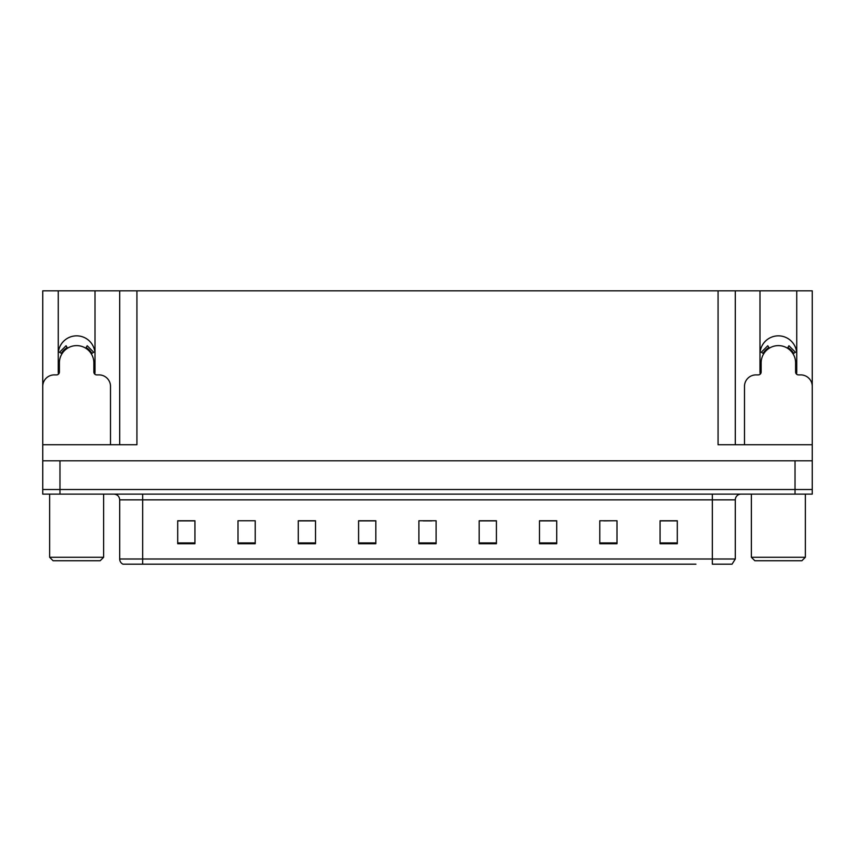 <?xml version="1.0" encoding="UTF-8"?>
<svg xmlns="http://www.w3.org/2000/svg" width="855" height="855" viewBox="0 0 855 855"><rect width="100%" height="100%" fill="white"/><g stroke="black" fill="none" stroke-linecap="round" stroke-linejoin="round"><path stroke-width="1.28" d="M796.55 374.159A18.372 18.372 0 0 0 796.742 371.455L796.742 290.828L812.25 290.828L812.25 460.802L42.75 460.802L42.75 489.52L59.978 489.52L42.75 489.52L42.75 494.115L59.978 494.115L59.978 489.52L795.022 489.52L59.978 489.52L59.978 460.802M94.809 374.159A18.372 18.372 0 0 0 95.012 371.455L95.012 290.828L119.7 290.828L119.7 444.728M759.988 354.227A18.372 18.372 0 0 1 778.371 335.844A18.372 18.372 0 0 1 796.742 354.227M58.258 354.227A18.372 18.372 0 0 1 76.629 335.844A18.372 18.372 0 0 1 95.012 354.227M119.7 290.828L718.072 290.828L718.072 444.728L812.25 444.728L812.25 386.385A11.489 11.489 0 0 0 800.761 374.896L798.463 374.896A2.875 2.875 0 0 1 795.599 372.021L795.599 362.841A17.228 17.228 0 0 0 778.371 345.612A17.228 17.228 0 0 0 761.142 362.841L761.142 372.021A2.875 2.875 0 0 1 758.267 374.896L755.97 374.896A11.489 11.489 0 0 0 744.491 386.385L744.491 444.728M58.45 374.159A18.372 18.372 0 0 1 58.258 371.455L58.258 290.828L42.75 290.828L42.75 444.728L136.928 444.728L136.928 290.828M110.509 444.728L110.509 386.385A11.489 11.489 0 0 0 99.03 374.896L96.733 374.896A2.875 2.875 0 0 1 93.858 372.021L93.858 362.841A17.228 17.228 0 0 0 76.629 345.612A17.228 17.228 0 0 0 59.401 362.841L59.401 372.021A2.875 2.875 0 0 1 56.537 374.896L54.239 374.896A11.489 11.489 0 0 0 42.75 386.385L42.75 460.802M59.978 494.115L812.25 494.115L812.25 489.52L795.022 489.52L812.25 489.52L812.25 460.802M718.072 290.828L735.3 290.828L735.3 444.728L735.3 290.828L759.988 290.828L759.988 371.455A18.372 18.372 0 0 0 760.191 374.159M796.742 290.828L759.988 290.828M58.258 290.828L95.012 290.828M159.073 564.172L123.238 564.172M735.3 558.999L732.062 564.172L712.333 564.172L712.333 558.999L735.3 558.999L735.3 499.854A5.739 5.739 0 0 1 741.039 494.115M122.938 564.172A5.739 5.739 0 0 1 119.7 558.999L119.7 499.854C119.358 496.37 117.445 494.457 113.961 494.115M677.299 543.727L677.299 520.759L660.071 520.759L660.071 543.727L677.299 543.727M617 543.727L617 520.759L599.772 520.759L599.772 543.727L617 543.727M556.712 543.727L556.712 520.759L539.484 520.759L539.484 543.727L556.712 543.727M496.413 543.727L496.413 520.759L479.185 520.759L479.185 543.727L496.413 543.727M194.929 543.727L194.929 520.759L177.701 520.759L177.701 543.727L194.929 543.727M255.228 543.727L255.228 520.759L238 520.759L238 543.727L255.228 543.727M315.516 543.727L315.516 520.759L298.288 520.759L298.288 543.727L315.516 543.727M375.815 543.727L375.815 520.759L358.587 520.759L358.587 543.727L375.815 543.727M436.114 543.727L436.114 520.759L418.886 520.759L418.886 543.727L436.114 543.727M695.927 564.172L142.667 564.172L142.667 558.999L712.333 558.999L712.333 499.854L119.7 499.854M812.25 494.115L812.25 489.52M548.269 520.877L542.978 520.877M603.854 520.877L612.469 520.759M673.334 520.877L668.054 520.759M367.607 520.877L362.317 520.877M312.022 520.877L306.731 520.877M242.531 520.759L251.146 520.759M186.946 520.759L181.666 520.877M492.683 520.877L487.393 520.759M423.193 520.877L431.807 520.877M375.815 520.877L358.587 520.877M315.516 520.877L298.288 520.877M194.929 520.877L177.701 520.877M496.413 520.877L479.185 520.877M556.712 520.877L539.484 520.877M677.299 520.877L660.071 520.877M85.703 348.199L87.221 345.751L93.719 352.249L91.271 353.767M61.988 353.767L59.551 352.249L66.049 345.751L67.556 348.199M53.085 560.73L49.643 557.278L103.626 557.278L100.174 560.73L53.085 560.73M754.826 560.73L751.374 557.278L805.357 557.278L801.915 560.73L754.826 560.73M787.444 348.199L788.951 345.751L795.449 352.249L793.013 353.767M763.729 353.767L761.281 352.249L767.779 345.751L769.297 348.199M795.022 460.802L795.022 494.115M712.333 494.115L712.333 499.854L735.3 499.854M119.7 558.999L142.667 558.999L142.667 494.115M436.114 542.936L418.886 542.936M375.815 542.936L358.587 542.936M315.516 542.936L298.288 542.936M255.228 542.936L238 542.936M194.929 542.936L177.701 542.936M496.413 542.936L479.185 542.936M556.712 542.936L539.484 542.936M617 542.936L599.772 542.936M677.299 542.936L660.071 542.936M91.934 353.361A17.998 17.998 0 0 0 86.109 347.536M67.15 347.536A17.998 17.998 0 0 0 61.336 353.361M91.432 353.66A17.421 17.421 0 0 0 85.81 348.038M67.46 348.038A17.421 17.421 0 0 0 61.827 353.66M793.664 353.361A17.998 17.998 0 0 0 787.85 347.536M768.891 347.536A17.998 17.998 0 0 0 763.066 353.361M793.173 353.66A17.421 17.421 0 0 0 787.541 348.038M769.19 348.038A17.421 17.421 0 0 0 763.568 353.66M103.626 494.115L103.626 557.278M49.643 494.115L49.643 557.278M805.357 494.115L805.357 557.278M751.374 494.115L751.374 557.278"/></g></svg>
